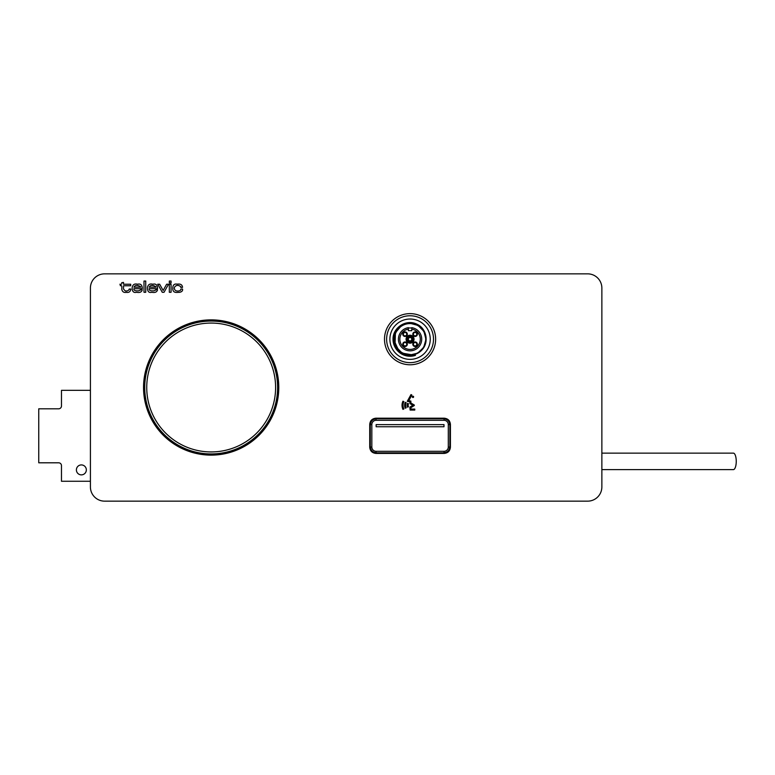 <?xml version="1.0" encoding="UTF-8"?>
<svg xmlns="http://www.w3.org/2000/svg" width="775" height="775" viewBox="0 0 775 775"><rect width="100%" height="100%" fill="white"/><g stroke="black" fill="none" stroke-linecap="round" stroke-linejoin="round"><path stroke-width="1.16" d="M601.865 469.611L733.392 469.611A8.244 2.858 -90 0 0 736.25 461.377A8.244 2.858 -90 0 0 733.392 453.133L601.865 453.133M90.413 390.338L61.477 390.338L61.477 405.964A2.838 2.838 0 0 1 58.638 408.812L38.75 408.812L38.75 462.801L58.638 462.801A2.838 2.838 0 0 1 61.477 465.639L61.477 481.265L90.413 481.265M76.396 469.902A4.97 4.97 0 0 1 83.855 465.591A4.97 4.97 0 0 1 83.855 474.203A4.97 4.97 0 0 1 76.396 469.902M376.146 426.744L376.146 424.613L443.988 424.613L443.988 426.744L376.146 426.744M370.285 424.438L370.285 447.165L370.285 424.438A5.687 5.687 -135 0 1 375.972 418.752L444.162 418.752L375.972 418.752M375.972 452.852L444.162 452.852L375.972 452.852A5.687 5.687 135 0 1 370.285 447.165M449.849 447.165L449.849 424.438L449.849 447.165A5.687 5.687 45 0 1 444.162 452.852M444.162 418.752A5.687 5.687 -45 0 1 449.849 424.438M417.977 353.003C429.137 347.21 428.139 329.317 416.572 324.677C405.403 319.126 391.385 330.334 394.504 342.502C396.626 354.892 413.947 359.426 421.91 349.825C430.619 340.893 424.196 324.105 411.67 323.369C399.241 321.606 389.622 336.699 396.335 347.229C402.167 358.253 420.137 357.246 424.652 345.553C430.115 334.267 418.703 320.482 406.623 323.659C394.349 325.839 389.777 343.267 399.561 351.143C404.095 355.347 409.394 356.752 415.468 355.367A17.05 17.05 0 0 1 393.032 338.636C393.187 327.282 406.362 319.029 416.601 324.066C427.151 328.348 429.621 344.032 420.583 351.143A15.917 15.917 0 0 1 399.561 351.143M410.072 359.368A20.169 20.169 0 0 1 389.903 338.53A20.169 20.169 0 0 1 410.508 319.029A20.169 20.169 0 0 1 430.241 339.421A20.169 20.169 0 0 1 410.072 359.368M402.167 325.384A15.917 15.917 0 0 0 395.579 345.776M396.015 346.657L401.692 352.712L409.646 355.086L417.706 353.148L423.702 347.394L425.979 339.402L423.906 331.361L418.074 325.461L410.072 323.291L405.325 324.008M401.121 326.043L395.667 332.465M395.395 333.056L395.066 344.468M411.67 323.369A15.917 15.917 0 0 0 408.212 323.388M413.104 323.582L410.072 323.282M407.359 323.223A16.197 16.197 0 0 0 404.298 324.066M396.345 347.801A16.197 16.197 0 0 0 398.427 350.455M393.061 338.181L399.668 352.702L415.429 355.376L399.813 352.809L393.041 338.452M410.072 364.773A25.575 25.575 0 0 1 384.497 339.198A25.575 25.575 0 0 1 410.072 313.623A25.575 25.575 0 0 1 435.637 339.198A25.575 25.575 0 0 1 410.072 364.773A25.575 25.575 0 0 1 384.497 339.198A25.575 25.575 0 0 1 410.072 313.623A25.575 25.575 0 0 1 435.637 339.198A25.575 25.575 0 0 1 410.072 364.773M410.072 343.17A3.982 3.982 0 0 0 413.511 337.202A3.982 3.982 0 0 0 406.623 337.202A3.982 3.982 0 0 0 410.072 343.17M411.777 330.673L408.367 330.673L408.367 327.961L411.777 327.961L411.777 330.673M408.367 327.67L408.367 329.113A10.23 10.23 0 0 0 401.508 344.798A10.23 10.23 0 0 0 418.626 344.798A10.23 10.23 0 0 0 411.777 329.113L411.777 327.67A11.654 11.654 0 0 1 419.856 345.505A11.654 11.654 0 0 1 400.278 345.505A11.654 11.654 0 0 1 408.367 327.67A11.654 11.654 0 0 0 400.278 345.505A11.654 11.654 0 0 0 419.856 345.505A11.654 11.654 0 0 0 411.777 327.67M405.044 346.212A1.986 1.986 0 0 0 406.768 343.228A1.986 1.986 0 0 0 403.32 343.228A1.986 1.986 0 0 0 405.044 346.212A1.986 1.986 0 0 1 403.058 344.216A1.986 1.986 0 0 1 405.044 342.23A1.986 1.986 0 0 1 407.04 344.216A1.986 1.986 0 0 1 405.044 346.212A1.986 1.986 0 0 0 406.768 343.228A1.986 1.986 0 0 0 403.32 343.228A1.986 1.986 0 0 0 405.044 346.212A1.986 1.986 0 0 1 403.058 344.216A1.986 1.986 0 0 1 405.044 342.23A1.986 1.986 0 0 1 407.04 344.216A1.986 1.986 0 0 1 405.044 346.212M415.09 346.212A1.986 1.986 0 0 0 416.814 343.228A1.986 1.986 0 0 0 413.366 343.228A1.986 1.986 0 0 0 415.09 346.212A1.986 1.986 0 0 0 416.814 343.228A1.986 1.986 0 0 0 413.366 343.228A1.986 1.986 0 0 0 415.09 346.212A1.986 1.986 0 0 0 417.086 344.216A1.986 1.986 0 0 0 415.09 342.23A1.986 1.986 0 0 1 417.086 344.216A1.986 1.986 0 0 1 415.09 346.212M415.09 332.184A1.986 1.986 0 0 1 417.086 334.17A1.986 1.986 0 0 1 415.09 336.166A1.986 1.986 0 0 0 416.814 333.182A1.986 1.986 0 0 0 413.366 333.182A1.986 1.986 0 0 0 415.09 336.166A1.986 1.986 0 0 0 416.814 333.182A1.986 1.986 0 0 0 413.366 333.182A1.986 1.986 0 0 0 415.09 336.166A1.986 1.986 0 0 0 417.086 334.17A1.986 1.986 0 0 0 415.09 332.184M405.044 336.166A1.986 1.986 0 0 1 403.058 334.17A1.986 1.986 0 0 1 405.044 332.184A1.986 1.986 0 0 1 407.04 334.17A1.986 1.986 0 0 1 405.044 336.166A1.986 1.986 0 0 0 406.768 333.182A1.986 1.986 0 0 0 403.32 333.182A1.986 1.986 0 0 0 405.044 336.166A1.986 1.986 0 0 1 403.058 334.17A1.986 1.986 0 0 1 405.044 332.184A1.986 1.986 0 0 1 407.04 334.17A1.986 1.986 0 0 1 405.044 336.166A1.986 1.986 0 0 0 406.768 333.182A1.986 1.986 0 0 0 403.32 333.182A1.986 1.986 0 0 0 405.044 336.166M410.072 342.608A3.41 3.41 0 0 0 413.027 337.493A3.41 3.41 0 0 0 407.117 337.493A3.41 3.41 0 0 0 410.072 342.608M410.072 337.202A1.986 1.986 0 0 1 412.058 339.198A1.986 1.986 0 0 1 410.072 341.184A1.986 1.986 0 0 0 411.796 338.2A1.986 1.986 0 0 0 408.347 338.2A1.986 1.986 0 0 0 410.072 341.184A1.986 1.986 0 0 0 411.796 338.2A1.986 1.986 0 0 0 408.347 338.2A1.986 1.986 0 0 0 410.072 341.184M410.072 354.824A15.626 15.626 0 0 1 396.538 331.38A15.626 15.626 0 0 1 423.605 331.38A15.626 15.626 0 0 1 410.072 354.824M413.627 396.868A0.649 0.649 0 0 0 412.658 396.306A0.649 0.649 0 0 0 412.658 397.43A0.649 0.649 0 0 0 413.627 396.868A0.649 0.649 0 0 0 412.658 396.306A0.649 0.649 0 0 0 412.658 397.43A0.649 0.649 0 0 0 413.627 396.868M143.995 292.282L145.748 292.282L145.748 281.054L143.995 281.054L143.995 292.282L145.748 292.282L145.748 281.054L143.995 281.054L143.995 292.282M104.615 273.846L587.653 273.846A14.212 14.212 0 0 1 601.865 288.048L601.865 486.952A14.212 14.212 0 0 1 587.653 501.154L104.615 501.154A14.212 14.212 0 0 1 90.413 486.952L90.413 288.048A14.212 14.212 0 0 1 104.615 273.846L587.653 273.846A14.212 14.212 0 0 1 601.865 288.048L601.865 486.952A14.212 14.212 0 0 1 587.653 501.154L104.615 501.154A14.212 14.212 0 0 1 90.413 486.952L90.413 288.048A14.212 14.212 0 0 1 104.615 273.846M143.54 387.5A67.628 67.628 0 0 1 244.987 328.939A67.628 67.628 0 0 1 244.987 446.061A67.628 67.628 0 0 1 143.54 387.5A67.628 67.628 0 0 1 244.987 328.939A67.628 67.628 0 0 1 244.987 446.061A67.628 67.628 0 0 1 143.54 387.5M369.723 424.438C370.092 420.641 372.174 418.558 375.972 418.19L444.162 418.19C447.96 418.558 450.043 420.641 450.42 424.438L450.42 447.165C450.043 450.963 447.96 453.046 444.162 453.423L375.972 453.423C372.174 453.046 370.092 450.963 369.723 447.165L369.723 424.438C370.092 420.641 372.174 418.558 375.972 418.19L444.162 418.19C447.96 418.558 450.043 420.641 450.42 424.438L450.42 447.165C450.043 450.963 447.96 453.046 444.162 453.423L375.972 453.423C372.174 453.046 370.092 450.963 369.723 447.165L369.723 424.438M169.328 282.943L171.072 282.943L171.072 281.054L169.328 281.054L169.328 282.943L171.072 282.943L171.072 281.054L169.328 281.054L169.328 282.943M140.507 287.186L133.959 287.186C135.528 283.311 142.145 287.128 140.507 287.186L133.959 287.186C135.528 283.311 142.145 287.128 140.507 287.186L140.507 287.186M138.124 284.105C138.008 284.803 133.368 282.042 132.186 287.409L132.186 289.056C132.564 291.652 133.823 292.766 135.954 292.398C136.293 291.865 140.992 293.977 142.251 289.898L140.517 289.501C141.224 289.695 140.527 290.15 138.444 290.867L136.71 290.867C132.438 290.596 134.395 287.912 133.939 288.717L142.251 288.717L142.251 287.632C141.903 284.9 140.517 283.728 138.124 284.105C138.008 284.803 133.368 282.042 132.186 287.409L132.186 289.056C132.564 291.652 133.823 292.766 135.954 292.398C136.293 291.865 140.992 293.977 142.251 289.898L140.517 289.501C141.224 289.695 140.527 290.15 138.444 290.867L136.71 290.867C132.438 290.596 134.395 287.912 133.939 288.717L142.251 288.717L142.251 287.632C141.903 284.9 140.517 283.728 138.124 284.105M169.328 292.282L171.072 292.282L171.072 284.222L169.328 284.222L169.328 292.282L171.072 292.282L171.072 284.222L169.328 284.222L169.328 292.282M402.961 409.374L403.862 408.958A8.573 8.573 0 0 1 403.862 401.624A8.573 8.573 0 0 0 403.862 408.958L402.961 409.374A9.562 9.562 0 0 1 402.961 401.198L403.862 401.624L402.961 401.198A9.562 9.562 0 0 0 402.961 409.374M407.573 407.166L408.473 406.749A3.623 3.623 0 0 1 408.473 403.765A3.623 3.623 0 0 0 408.473 406.749L407.573 407.166A4.621 4.621 0 0 1 407.573 403.358L408.473 403.765L407.573 403.358A4.621 4.621 0 0 0 407.573 407.166M414.77 410.062L414.77 409.074L410.857 409.074L414.77 409.074L414.77 410.062L410.14 410.062L414.77 410.062M409.859 407.311L410.14 410.062L409.859 407.311M410.857 407.698L410.857 409.074L410.857 407.698L414.315 405.509L410.857 402.971L414.315 405.025L410.857 407.698M410.857 401.053L410.857 402.971L410.857 401.053L408.706 400.772L410.857 401.053M411.874 395.056L408.706 400.772L411.874 395.056L411.002 394.572L407.253 401.343L409.859 401.77L409.994 403.61L412.804 405.286L409.994 407.069L412.804 405.286L409.994 403.61L409.859 401.77L407.253 401.343L411.002 394.572L411.874 395.056M182.319 289.027C180.885 288.93 180.42 289.094 180.895 289.53C180.837 291.177 175.169 292.127 174.549 289.036C173.435 287.263 176.38 284.532 178.928 285.636C182.755 287.37 179.722 287.409 181.011 287.37C182.435 287.448 182.91 287.302 182.425 286.915C181.951 282.885 176.923 284.396 176.797 284.105C174.482 283.747 173.145 284.851 172.796 287.409L172.796 289.094C173.125 293.783 178.192 292.088 179.025 292.398C184.208 291.749 182.135 288.038 182.561 289.278L182.319 289.027C180.885 288.93 180.42 289.094 180.895 289.53C180.837 291.177 175.169 292.127 174.549 289.036C173.435 287.263 176.38 284.532 178.928 285.636C182.755 287.37 179.722 287.409 181.011 287.37C182.435 287.448 182.91 287.302 182.425 286.915C181.951 282.885 176.923 284.396 176.797 284.105C174.482 283.747 173.145 284.851 172.796 287.409L172.796 289.094C173.125 293.783 178.192 292.088 179.025 292.398C184.208 291.749 182.135 288.038 182.561 289.278L182.319 289.027M155.785 287.186L149.246 287.186C150.805 283.311 157.432 287.128 155.785 287.186L149.246 287.186C150.805 283.311 157.432 287.128 155.785 287.186L155.785 287.186M153.402 284.105C153.295 284.803 148.655 282.042 147.473 287.409L147.473 289.056C147.851 291.652 149.1 292.766 151.232 292.398C151.571 291.865 156.269 293.977 157.538 289.898L155.804 289.501C156.502 289.695 155.814 290.15 153.731 290.867L151.997 290.867C147.715 290.596 149.672 287.912 149.217 288.717L157.538 288.717L157.538 287.632C157.18 284.9 155.804 283.728 153.402 284.105C153.295 284.803 148.655 282.042 147.473 287.409L147.473 289.056C147.851 291.652 149.1 292.766 151.232 292.398C151.571 291.865 156.269 293.977 157.538 289.898L155.804 289.501C156.502 289.695 155.814 290.15 153.731 290.867L151.997 290.867C147.715 290.596 149.672 287.912 149.217 288.717L157.538 288.717L157.538 287.632C157.18 284.9 155.804 283.728 153.402 284.105M130.713 285.752L130.713 284.222L123.525 284.222L123.525 282.429L121.772 282.681C122.043 285.52 119.156 283.573 120.125 284.473L120.377 285.752C121.597 285.055 122.062 286.169 121.772 289.104C122.489 293.783 126.916 292.097 126.306 292.398C125.327 292.049 130.074 293.754 130.713 289.501C131.198 289.104 130.723 288.949 129.299 289.027L129.057 289.278C130.297 289.027 126.916 291.7 126.306 290.867C125.947 291.497 125.017 290.887 123.525 289.036L123.525 285.752L130.713 285.752L130.713 284.222L123.525 284.222L123.525 282.429L121.772 282.681C122.043 285.52 119.156 283.573 120.125 284.473L120.377 285.752C121.597 285.055 122.062 286.169 121.772 289.104C122.489 293.783 126.916 292.097 126.306 292.398C125.327 292.049 130.074 293.754 130.713 289.501C131.198 289.104 130.723 288.949 129.299 289.027L129.057 289.278C130.297 289.027 126.916 291.7 126.306 290.867C125.947 291.497 125.017 290.887 123.525 289.036L123.525 285.752L130.713 285.752M157.751 284.222L162.256 292.282L164.038 292.282L168.533 284.222L166.635 284.222L163.147 290.489L159.65 284.222L157.751 284.222L162.256 292.282L164.038 292.282L168.533 284.222L166.635 284.222L163.147 290.489L159.65 284.222L157.751 284.222M405.267 408.212L406.177 407.815A6.326 6.326 0 0 1 406.177 402.7A6.326 6.326 0 0 0 406.177 407.815L405.267 408.212A7.324 7.324 0 0 1 405.267 402.302L406.177 402.7L405.267 402.302A7.324 7.324 0 0 0 405.267 408.212M448.299 447.039L448.299 424.564A4.263 4.263 -45 0 0 444.036 420.302L376.098 420.302A4.263 4.263 -135 0 0 371.835 424.564L371.835 447.039A4.263 4.263 135 0 0 376.098 451.302L444.036 451.302A4.263 4.263 45 0 0 448.299 447.039L449.723 447.039C449.374 450.488 447.485 452.377 444.036 452.726L444.036 451.302M371.835 424.564L370.421 424.564C370.76 421.125 372.659 419.227 376.098 418.887L376.098 420.302M376.098 451.302L376.098 452.726C372.659 452.377 370.76 450.488 370.421 447.039L371.835 447.039M444.036 420.302L444.036 418.887C447.485 419.227 449.374 421.125 449.723 424.564L448.299 424.564M211.168 451.932A64.432 64.432 0 0 0 275.6 387.5A64.432 64.432 0 0 0 211.168 323.068A64.432 64.432 0 0 0 146.737 387.5A64.432 64.432 0 0 0 211.168 451.932M211.168 454.218A66.718 66.718 0 0 0 277.886 387.5A66.718 66.718 0 0 0 211.168 320.782A66.718 66.718 0 0 0 144.45 387.5A66.718 66.718 0 0 0 211.168 454.218M211.168 453.937A66.437 66.437 0 0 1 144.731 387.5A66.437 66.437 0 0 1 211.168 321.063A66.437 66.437 0 0 1 277.605 387.5A66.437 66.437 0 0 1 211.168 453.937M211.168 320.075A67.425 67.425 0 0 1 269.564 421.213A67.425 67.425 0 0 1 152.782 421.213A67.425 67.425 0 0 1 211.168 320.075M410.072 362.642A23.444 23.444 0 0 0 430.367 327.476A23.444 23.444 0 0 0 389.767 327.476A23.444 23.444 0 0 0 410.072 362.642M405.044 346.493A2.277 2.277 0 0 1 403.077 343.083A2.277 2.277 0 0 1 407.011 343.083A2.277 2.277 0 0 1 405.044 346.493M415.09 346.493A2.277 2.277 0 0 1 413.123 343.083A2.277 2.277 0 0 1 417.057 343.083A2.277 2.277 0 0 1 415.09 346.493M405.044 336.447A2.277 2.277 0 0 1 403.077 333.037A2.277 2.277 0 0 1 407.011 333.037A2.277 2.277 0 0 1 405.044 336.447M415.09 336.447A2.277 2.277 0 0 1 413.123 333.037A2.277 2.277 0 0 1 417.057 333.037A2.277 2.277 0 0 1 415.09 336.447M405.044 342.511A1.705 1.705 0 0 0 403.572 345.069A1.705 1.705 0 0 0 406.526 345.069A1.705 1.705 0 0 0 405.044 342.511M415.09 342.511A1.705 1.705 0 0 0 413.618 345.069A1.705 1.705 0 0 0 416.572 345.069A1.705 1.705 0 0 0 415.09 342.511M415.09 332.465A1.705 1.705 0 0 0 413.618 335.023A1.705 1.705 0 0 0 416.572 335.023A1.705 1.705 0 0 0 415.09 332.465M405.044 332.465A1.705 1.705 0 0 0 403.572 335.023A1.705 1.705 0 0 0 406.526 335.023A1.705 1.705 0 0 0 405.044 332.465M410.072 337.493A1.705 1.705 0 0 0 408.59 340.051A1.705 1.705 0 0 0 411.544 340.051A1.705 1.705 0 0 0 410.072 337.493M410.072 341.465A2.277 2.277 0 0 1 408.096 338.055A2.277 2.277 0 0 1 412.038 338.055A2.277 2.277 0 0 1 410.072 341.465"/></g></svg>
